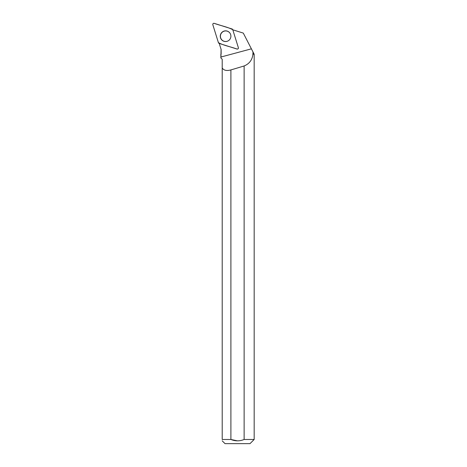 <?xml version="1.0" encoding="UTF-8"?>
<svg xmlns="http://www.w3.org/2000/svg" width="467" height="467" viewBox="0 0 467 467"><rect width="100%" height="100%" fill="white"/><g stroke="black" fill="none" stroke-linecap="round" stroke-linejoin="round"><path stroke-width="0.7" d="M238.357 47.646L232.764 29.695A1.103 1.097 -72.5 0 0 232.052 28.977L214.207 23.35A1.103 1.097 -72.5 0 0 212.829 24.733L218.422 42.69A1.103 1.097 -72.5 0 0 219.134 43.408L236.979 49.035A1.103 1.097 -72.5 0 0 238.357 47.646M221.848 32.421A5.341 5.3 -72.5 0 0 227.12 41.3A5.341 5.3 -72.5 0 0 229.776 32.888A5.341 5.3 -72.5 0 0 221.848 32.421M221.072 49.321L219.578 44.575L221.072 49.321L220.938 57.032L251.392 48.831L243.301 33.104L233.412 29.987A11.675 11.582 -72.5 0 1 232.875 30.051M219.583 43.548L219.578 44.575M221.125 49.321L221.136 54.02M244.124 65.964C249.337 63.821 252.279 59.904 252.945 54.225L252.997 51.948L254.171 54.225L254.171 439.482L244.124 439.482L244.124 65.964A158.862 16.491 -15.1 0 1 230.902 69.916C226.682 71.072 223.786 70.424 222.21 67.972L222.21 59.268L220.944 58.001L220.938 57.032M252.77 54.02L253.96 54.02M252.997 51.948L251.392 48.831M230.902 69.916L230.902 439.482L222.21 439.482L222.21 67.972M220.944 58.001L222.21 59.268M252.945 54.225L254.171 54.225M254.171 439.482L250.003 443.65L225.03 443.65L222.21 440.83M237.505 440.848L230.902 439.482C235.321 441.274 239.729 441.274 244.124 439.482M222.21 439.482C222.21 441.251 222.21 441.251 222.21 439.482M230.249 33.612A5.289 5.248 -72.5 0 0 222.969 31.692A5.289 5.248 -72.5 0 0 227.178 41.271A5.289 5.248 -72.5 0 0 227.925 40.973M218.422 42.684C224.037 45.608 230.885 46.788 236.973 49.035C237.983 49.123 238.444 48.661 238.351 47.646L232.764 29.695C227.143 26.777 220.301 25.597 214.213 23.35C213.203 23.262 212.742 23.724 212.829 24.739L218.422 42.684M227.195 41.277A5.236 5.195 107.5 0 1 226.693 41.394M229.478 32.562A5.236 5.195 107.5 0 1 229.822 32.947M220.862 54.225L220.862 57.92"/></g></svg>
